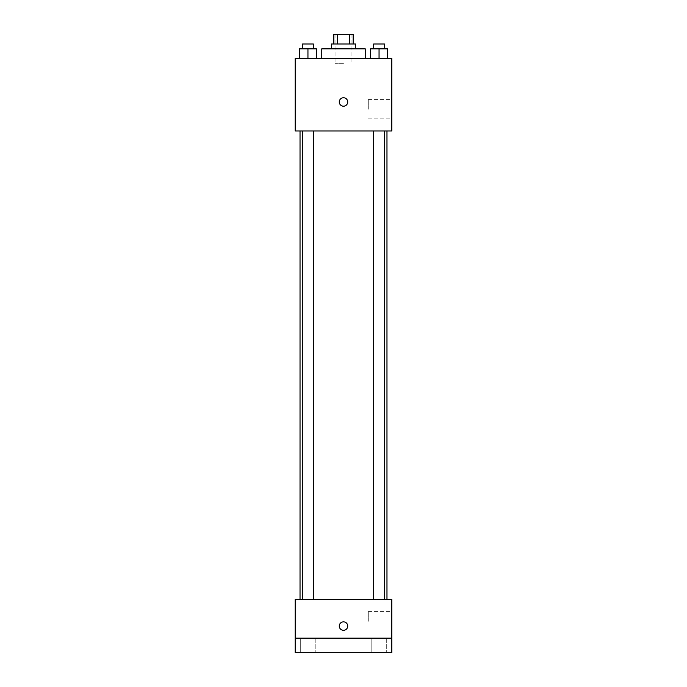 <?xml version="1.0" encoding="UTF-8"?>
<svg xmlns="http://www.w3.org/2000/svg" width="687" height="687" viewBox="0 0 687 687"><rect width="100%" height="100%" fill="white"/><g stroke="black" fill="none" stroke-linecap="round" stroke-linejoin="round"><path stroke-width="0.52" stroke-dasharray="3.44 2.58" d="M343.5 63.333L335.05 63.333L343.5 63.333M343.5 34.35L335.05 34.35L343.5 34.35M349.7 44.011L349.7 34.35L353.161 34.35L353.161 44.011L337.3 44.011L353.161 44.011M349.7 34.35L333.839 34.35L333.839 44.011L337.3 44.011L333.839 44.011M355.574 44.011L331.426 44.011M331.426 48.846L355.574 48.846L331.426 48.846M337.3 44.011L337.3 34.35M321.765 48.846L365.235 48.846M365.235 58.507L321.765 58.507M321.765 58.498L365.235 58.498M299.498 58.498L316.398 58.498L299.498 58.498L316.398 58.498L299.498 58.498L316.398 58.498L307.948 58.498L307.948 48.846L299.498 48.846L313.375 48.846L299.498 48.846L299.498 58.498L307.948 58.498L299.498 58.498L299.498 48.846L299.498 58.498L316.398 58.498L307.948 58.498L307.948 48.846L316.398 48.846L302.52 48.846L316.398 48.846L316.398 58.498L316.398 48.846M370.602 58.498L387.502 58.498L370.602 58.498L387.502 58.498L370.602 58.498L387.502 58.498L379.052 58.498L379.052 48.846L370.602 48.846L384.48 48.846L370.602 48.846L370.602 58.498L379.052 58.498L370.602 58.498L370.602 48.846L370.602 58.498L387.502 58.498L379.052 58.498L379.052 48.846L387.502 48.846L373.625 48.846L387.502 48.846L387.502 58.498L387.502 48.846M391.805 58.498L295.195 58.498L295.195 130.959L391.805 130.959L391.805 58.498M295.195 101.977L295.195 106.202L295.195 101.977M343.5 130.959L300.03 130.959L343.5 130.959M379.052 130.959L384.48 130.959L379.052 130.959M307.948 130.959L302.52 130.959L307.948 130.959M391.805 109.224L391.805 99.563L391.805 109.224M343.5 97.752A4.225 4.225 0 0 0 339.842 104.089A4.225 4.225 0 0 0 347.158 104.089A4.225 4.225 0 0 0 343.5 97.752A4.225 4.225 0 0 0 339.842 104.089A4.225 4.225 0 0 0 347.158 104.089A4.225 4.225 0 0 0 343.5 97.752M343.5 106.202A4.225 4.225 0 0 1 339.842 99.864A4.225 4.225 0 0 1 347.158 99.864A4.225 4.225 0 0 1 343.5 106.202M368.275 109.224L368.275 99.563L368.275 109.224M343.5 599.519L300.03 599.519L343.5 599.519M379.052 599.519L384.48 599.519L379.052 599.519M307.948 599.519L302.52 599.519L307.948 599.519M391.805 599.519L295.195 599.519L295.195 638.154L391.805 638.154L391.805 599.519M391.805 638.154L391.805 652.65L295.195 652.65L295.195 638.154L391.805 638.154L295.195 638.154M295.195 626.08L295.195 630.305L295.195 626.08M391.805 621.254L391.805 611.593L391.805 621.254M343.5 621.855A4.225 4.225 0 0 0 339.842 628.193A4.225 4.225 0 0 0 347.158 628.193A4.225 4.225 0 0 0 343.5 621.855A4.225 4.225 0 0 0 339.842 628.193A4.225 4.225 0 0 0 347.158 628.193A4.225 4.225 0 0 0 343.5 621.855M343.5 630.305A4.225 4.225 0 0 1 339.842 623.968A4.225 4.225 0 0 1 347.158 623.968A4.225 4.225 0 0 1 343.5 630.305M368.275 621.254L368.275 611.593L368.275 621.254M315.196 638.154L300.7 638.154L315.196 638.154M386.3 638.154L371.804 638.154L386.3 638.154M371.804 652.65L386.3 652.65L371.804 652.65L386.3 652.65L371.804 652.65L371.804 638.154L371.804 652.65M300.7 652.65L315.196 652.65L300.7 652.65L315.196 652.65L300.7 652.65L300.7 638.154L300.7 652.65M315.196 638.163L315.196 652.65L315.196 638.163M386.3 638.163L386.3 652.65L386.3 638.163M373.625 48.846L373.625 44.011L384.48 44.011L373.625 44.011L384.48 44.011L384.48 48.846M379.052 58.498L379.052 48.846M302.52 48.846L302.52 44.011L313.375 44.011L302.52 44.011L313.375 44.011L313.375 48.846M307.948 58.498L307.948 48.846M335.05 34.35L335.05 63.333M351.95 34.35L351.95 63.333M368.275 118.885L391.805 118.885M368.275 99.563L391.805 99.563M313.375 599.519L313.375 130.959M302.52 599.519L302.52 130.959M384.48 599.519L384.48 130.959M373.625 599.519L373.625 130.959M368.275 630.915L391.805 630.915M368.275 611.593L391.805 611.593"/><path stroke-width="1.03" d="M337.3 44.011L337.3 34.35L333.839 34.35L333.839 44.011M337.3 34.35L353.161 34.35L353.161 44.011M349.7 44.011L349.7 34.35M331.426 48.846L331.426 44.011L355.574 44.011L355.574 48.846M365.235 58.498L365.235 48.846L321.765 48.846L321.765 58.498M295.195 58.498L391.805 58.498L391.805 130.959L295.195 130.959L295.195 58.498M343.5 106.202A4.225 4.225 0 0 1 339.842 99.864A4.225 4.225 0 0 1 347.158 99.864A4.225 4.225 0 0 1 343.5 106.202M295.195 599.519L391.805 599.519L391.805 652.65L295.195 652.65L295.195 599.519M343.5 630.305A4.225 4.225 0 0 1 339.842 623.968A4.225 4.225 0 0 1 347.158 623.968A4.225 4.225 0 0 1 343.5 630.305M295.195 638.154L391.805 638.154M370.602 58.498L370.602 48.846L387.502 48.846L387.502 58.498L387.502 48.846M379.052 58.498L379.052 48.846M384.48 48.846L384.48 44.011L373.625 44.011L373.625 48.846M299.498 58.498L299.498 48.846L316.398 48.846L316.398 58.498L316.398 48.846M307.948 58.498L307.948 48.846M313.375 48.846L313.375 44.011L302.52 44.011L302.52 48.846M386.97 599.519L386.97 130.959M300.03 599.519L300.03 130.959M373.625 130.959L373.625 599.519M384.48 130.959L384.48 599.519M313.375 599.519L313.375 130.959M302.52 599.519L302.52 130.959"/></g></svg>
